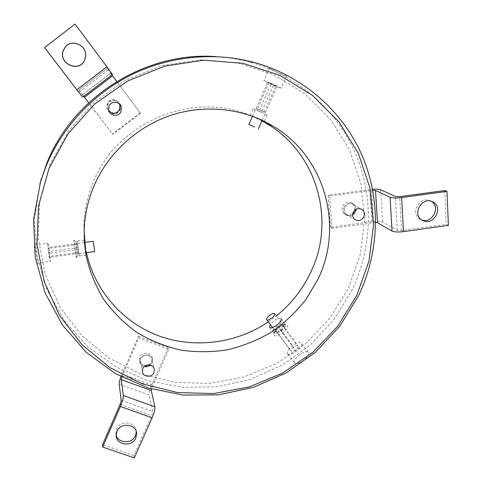 <?xml version="1.0" encoding="UTF-8"?>
<svg xmlns="http://www.w3.org/2000/svg" width="482" height="482" viewBox="0 0 482 482"><rect width="100%" height="100%" fill="white"/><g stroke="black" fill="none" stroke-linecap="round" stroke-linejoin="round"><path stroke-width="0.36" stroke-dasharray="2.41 1.81" d="M120.464 105.16L120.205 104.226L116.319 100.039C110.077 98.78 106.877 101.353 106.721 107.757C107.257 110.215 108.655 111.969 110.92 113.029C116.837 114.318 120.054 111.926 120.572 105.859M120.759 105.648L120.464 104.558L116.554 100.34C110.276 99.081 107.058 101.666 106.902 108.113C107.444 110.583 108.848 112.348 111.125 113.415C117.078 114.71 120.313 112.306 120.837 106.197M83.766 96.382L82.464 94.803L82.735 97.159L112.42 74.433L110.661 73.21L111.854 74.873M75.035 24.1L108.745 69.504L107.161 68.528L112.342 75.668L140.509 113.252L112.77 134.406L88.67 102.811M112.342 75.668L84.44 97.033L78.928 90.158L79.012 92.279L108.745 69.504L79.012 92.285L44.778 47.573L75.047 24.269M116.783 81.476L140.509 113.252M78.928 90.158L107.167 68.528L78.928 90.158M84.44 97.033L112.77 134.406M82.464 94.803L110.661 73.21L82.464 94.803M140.129 112.872L112.553 133.9M136.328 431.782L136.279 431.022C135.767 421.611 120.163 419.991 116.668 429.034L115.891 433.258L116.114 434.746M148.088 364.898C151.179 363.464 152.559 361.145 152.228 357.939C151.764 355.806 150.48 354.306 148.384 353.445C142.774 352.529 139.774 354.788 139.388 360.229C139.798 362.476 141.093 364.043 143.281 364.94L146.197 365.332M148.787 355.168C143.142 354.252 140.129 356.523 139.744 361.988C140.154 364.247 141.461 365.826 143.66 366.73C149.426 367.609 152.42 365.266 152.649 359.686C152.185 357.542 150.902 356.035 148.787 355.168M121.753 377.093L138.744 337.924L168.839 349.185L151.438 389.004M120.928 376.659L138.394 336.291L138.744 337.924M134.291 457.9L133.954 455.502L151.722 415.586L152.698 411.568L149.257 395.089L119.199 384.25M121.976 374.038L151.788 384.871C149.908 389.396 149.059 392.8 149.257 395.089M151.788 384.871L168.32 347.492L168.839 349.185M133.954 455.502L102.503 444.687M138.394 336.291L168.32 347.492M431.107 201.247L430.209 200.783C419.738 195.517 409.73 213.496 419.943 219.111L421.738 219.955M354.391 210.58C355.3 207.573 354.595 205.133 352.276 203.271C348.384 201.277 345.19 202.253 342.696 206.194C341.479 209.29 342.039 211.869 344.377 213.942C347.353 215.822 350.215 215.49 352.963 212.936M344.22 207.091C342.997 210.2 343.558 212.797 345.907 214.882C349.854 217.069 353.131 216.141 355.728 212.098C356.999 208.881 356.373 206.23 353.854 204.151C349.938 202.151 346.727 203.127 344.22 207.091M448.393 225.371L446.175 224.323L401.542 230.541L397.337 230.342L382.575 222.021C380.431 221.154 376.864 221.003 371.887 221.581L330.544 227.275L331.99 228.293L329.586 195.987L372.749 190.239M375.659 222.431L331.99 228.293M371.887 221.581L369.863 189.553L372.562 189.275M369.863 189.553L328.134 195.144L329.586 195.987M444.753 190.553L446.175 224.323M330.544 227.275L328.134 195.144M77.566 253.713L76.138 243.518L77.566 253.713M75.861 241.807L77.807 255.701L75.861 241.807M76.301 257.472C76.373 255.671 74.222 240.223 73.891 240.132L73.836 240.313C73.734 242.006 76.066 258.623 76.276 257.695L76.301 257.472M283.844 326.019L283.814 325.977C282.458 324.073 274.36 330.128 275.891 331.893L275.939 331.953C277.277 333.875 285.452 327.736 283.844 326.019M282.488 330.104C278.68 333.086 276.005 334.038 274.457 332.96L274.288 332.008L277.283 327.826C279.915 325.651 282.217 324.537 284.205 324.482C286.314 325.049 285.742 326.923 282.488 330.104M274.047 335.213L274.583 335.653C276.915 336.231 280.084 334.894 284.097 331.658C287.682 328.248 288.658 325.959 287.013 324.79L286.218 324.627C283.735 324.693 280.855 326.085 277.578 328.796C275.397 330.748 274.15 332.496 273.842 334.026L274.047 335.213M261.244 112.173L255.394 109.679L261.244 112.173M281.042 318.554C278.096 317.867 274.511 319.825 270.275 324.416M86.109 252.707L84.615 242.404M250.815 115.656C192.999 90.291 116.499 122.398 93.128 182.437C87.453 196.15 84.386 210.279 83.934 224.829L84.109 235.547M84.742 242.386L86.465 252.658M268.372 321.88L276.355 315.975M355.722 209.501L355.192 206.79L353.463 204.723C349.95 202.922 347.07 203.802 344.823 207.356C343.72 210.146 344.226 212.478 346.341 214.339C348.305 215.695 350.402 215.779 352.619 214.598M150.016 365.049L151.595 362.964L151.987 359.831C151.312 354.571 142.78 353.878 140.828 358.939L140.419 361.892C140.858 364.151 142.226 365.621 144.522 366.314M119.379 103.895C115.343 99.316 111.547 99.467 107.998 104.347L107.631 108.034L108.842 110.721M267.197 114.939L253.399 108.757M252.646 116.319L262.009 120.639M77.186 241.193L79.253 256.056M273.378 332.225C274.258 335.972 288.188 325.736 284.886 323.717C283.856 320.132 270.269 330.122 273.378 332.225M269.577 68.155L269.366 68.179C268.637 68.293 284.211 75.535 286.181 75.843L286.441 75.807C287.573 75.108 271.474 67.962 269.577 68.155M39.94 183.69L34.403 220.22L37.03 256.508L47.465 290.797L64.968 321.518L88.525 347.383L116.897 367.392L148.727 380.84L182.588 387.329L217.051 386.739L250.718 379.195L282.241 365.073L310.384 344.943L334.002 319.59L352.089 289.989C372.104 247.965 374.116 197.674 355.71 153.999C337.063 110.511 298.009 75.523 250.031 62.196C238.891 59.147 227.486 57.274 215.809 56.581M348.462 288.061L360.235 254.731L364.585 219.569L361.102 184.184L349.721 150.276L330.748 119.602L304.931 93.845L273.421 74.541L237.777 62.925L199.897 59.828L161.904 65.6L125.977 79.994L94.195 102.226L68.378 130.984L49.935 164.567L39.765 201.006L38.241 238.228L45.2 274.24L60.033 307.203L81.735 335.562L109.034 358.078L140.485 373.863L174.532 382.377L209.592 383.395L244.103 376.996L276.578 363.542L305.618 343.636L329.953 318.12L348.462 288.061M47.724 243.404C47.314 245.151 49.736 262.009 50.321 261.491L50.423 261.244C50.797 259.274 48.423 242.789 47.82 243.199L47.724 243.404M34.547 245.133C33.788 246.911 36.072 263.823 37.174 263.238L37.313 262.985C37.644 261.015 35.078 244.549 34.662 244.922L34.547 245.133M287.507 353.625L287.597 353.746C290.116 357.355 304.491 346.558 301.449 343.335L301.395 343.268C298.846 339.72 284.699 350.269 287.507 353.625M294.333 362.705L294.43 362.826C297.147 366.73 311.474 355.957 308.233 352.456L308.179 352.39C305.702 348.932 291.592 359.427 294.333 362.705M280.657 88.206L280.904 88.206C281.813 87.977 265.829 80.741 264.07 80.59L263.865 80.596C263.064 80.868 278.68 87.941 280.657 88.206M257.346 108.908L265.413 112.553L256.141 108.492L257.346 108.908L268.992 82.681L277.066 86.405L271.095 84.127L267.715 82.41L268.992 82.681M256.141 108.492L267.715 82.41M259.551 110.095L271.095 84.127M264.166 112.113L275.746 86.115M265.413 112.553L277.066 86.405M262.003 110.944L273.692 84.687M261.907 120.88L252.441 116.337M253.195 108.697L266.962 114.867M79.265 255.773L77.198 240.952M49.64 257.237L48.519 247.471L49.64 257.237L78.843 253.369L77.62 243.645L78.843 253.369M78.861 252.417L49.827 256.261M78.253 247.573L49.266 251.399M77.62 243.645L48.519 247.471M77.59 244.549L48.327 248.399M78.205 249.429L48.887 253.303M298.442 346.859L295.484 350.191L291.514 351.812L290.532 350.101L293.478 346.793L297.424 345.172L298.442 346.859L283.085 326.272L280.066 329.586L276.108 331.279L275.198 329.664L278.204 326.38L282.139 324.681L283.085 326.272M282.139 324.681L297.424 345.172M278.204 326.38L293.478 346.793M275.198 329.664L290.532 350.101M276.108 331.279L291.514 351.812M280.066 329.586L295.484 350.191M106.715 66.703L76.849 89.592M122.229 375.876L152.21 386.757M121.217 400.343L152.698 411.568M120.145 404.362L151.722 415.586M373.562 222.557L371.544 190.354M397.337 230.342L395.445 196.56M380.635 189.733L382.575 222.021M401.542 230.541L399.686 196.65M106.902 108.113L106.721 107.757M120.464 104.558L120.205 104.226M115.891 433.258L116.126 435.541M139.744 361.988L139.388 360.229M136.279 431.022L136.508 432.523M152.649 359.686L152.228 357.939M419.943 219.111L422.015 220.129M345.907 214.882L344.377 213.942M430.818 201.084L431.426 201.343M353.854 204.151L352.276 203.271M84.483 242.422L76.138 243.518M75.897 241.657L73.891 240.132M85.79 252.749L77.548 253.845M77.807 255.701L76.276 257.695M274.662 313.704L283.814 325.977M272.559 327.453L275.939 331.953M274.288 332.008L273.842 334.026M284.205 324.482L286.218 324.627M262.106 120.434L264.992 113.957M83.934 224.829L84.157 230.517M346.341 214.339L354.77 219.491M140.419 361.892L142.383 371.574M107.631 108.034L108.649 109.98M264.281 121.313L267.136 114.909M86.368 255.02L79.241 255.966M269.625 327.224L273.445 332.315M250.031 62.196L254.448 62.509M37.174 263.238L50.321 261.491M294.43 362.826L287.597 353.746M286.441 75.807L280.904 88.206M353.463 204.723L361.145 209.031M151.987 359.831L154.162 368.838M250.279 115.415L253.249 108.721M84.344 240.09L77.21 241.03M281.133 318.68L284.844 323.663M34.662 244.922L47.82 243.199M308.179 352.39L301.395 343.268M269.366 68.179L263.865 80.596M252.478 116.252L255.394 109.679"/><path stroke-width="0.72" d="M63.425 50.116C57.394 63.745 79.795 73.571 84.826 59.611L85.579 56.756C87.61 45.7 71.963 38.174 65.239 47.073L63.425 50.116M63.516 50.116C57.521 63.654 79.777 73.415 84.778 59.545L85.525 56.707C87.543 45.724 71.993 38.253 65.317 47.097L63.516 50.116M76.843 89.851L44.561 47.561L75.035 24.1L106.914 66.811L76.843 89.851L82.735 97.171L112.433 74.433L106.914 66.811M111.854 74.873L116.783 81.476M88.67 102.811L83.766 96.382M120.837 106.197L120.759 105.648M120.572 105.859L120.464 105.16M116.909 431.3L116.126 435.541C116.216 445.296 132.261 447.248 135.87 437.999L136.629 433.294C136.117 423.829 120.422 422.208 116.909 431.3M116.114 434.746C117.722 443.482 132.219 444.163 135.52 435.704L136.328 431.782M151.438 389.004L151.282 390.516L154.818 406.796L123.326 395.517L121.205 379.635L121.753 377.093M102.654 447.037L120.404 406.489L152.161 417.767L134.291 457.9L102.654 447.037L102.503 444.687L120.145 404.362L121.217 400.343L119.199 384.25C119.102 382.726 119.681 380.196 120.928 376.659M123.326 395.517C123.392 397.963 122.416 401.62 120.404 406.489M152.161 417.767C154.174 412.941 155.059 409.284 154.818 406.796M146.197 365.332L148.088 364.898M432.348 201.699C421.822 196.403 411.742 214.484 422.015 220.129L423.094 220.696C433.848 226.028 443.795 207.308 432.963 202L432.348 201.699M352.963 212.936L354.391 210.58M372.749 190.239L375.508 190.426L390.077 197.283L392.023 231.083L377.496 222.72L375.659 222.431M401.651 197.548L446.983 191.402L448.393 225.371L403.5 231.631L401.651 197.548C396.264 198.162 392.408 198.072 390.077 197.283M392.023 231.083C394.342 232.053 398.168 232.24 403.5 231.631M446.983 191.402L444.753 190.553L399.686 196.65L395.445 196.56L380.635 189.733C379.159 189.179 376.466 189.022 372.562 189.275M421.738 219.955C432.246 224.124 441.102 206.561 431.107 201.247M93.279 241.38L94.671 251.574L93.279 241.38M266.703 319.656C265.227 317.963 273.36 311.878 274.662 313.704L274.692 313.74C276.24 315.385 268.034 321.554 266.745 319.711L266.703 319.656M254.635 127.013L248.845 124.446L254.635 127.013M270.275 324.416L269.625 327.224C271.655 330.146 283.518 321.211 281.084 318.608L281.133 318.68M84.615 242.404L84.344 240.253C84.175 241.669 85.916 255.424 86.368 255.02L86.109 252.707M93.653 186.787C87.79 200.94 84.621 215.514 84.157 230.517L85.923 254.906C89.501 270.788 95.406 285.603 103.648 299.346C113.071 312.234 124.205 323.308 137.057 332.568C150.661 340.635 165.157 346.468 180.551 350.059C196.204 352.306 211.869 352.222 227.54 349.793C242.976 346.058 257.569 340.184 271.33 332.17C284.386 323.042 295.87 312.24 305.787 299.756L317.897 279.319C344.028 226.582 325.362 156.343 272.414 125.742C242.627 108.082 204.464 104.016 170.236 115.517C136.069 127.188 107.462 153.951 93.653 186.787M84.109 235.547L84.742 242.386M86.465 252.658C94.87 291.158 123.181 322.747 158.994 335.93C194.921 348.95 236.499 343.389 268.372 321.88M276.355 315.975C291.092 304.058 302.527 289.543 310.667 272.426C335.936 221.19 317.638 153.017 266.269 123.35L261.907 120.88M353.222 212.297C352.083 215.171 352.595 217.569 354.77 219.491C358.409 221.497 361.428 220.636 363.832 216.906C365.007 213.942 364.44 211.496 362.133 209.58C358.518 207.724 355.547 208.634 353.222 212.297M352.619 214.598L355.132 211.839L355.722 209.501M142.805 368.537L142.383 371.574C142.907 377.105 151.848 377.936 153.897 372.658L154.3 369.435C153.613 364.024 144.823 363.326 142.805 368.537M144.522 366.314L147.414 366.344L150.016 365.049M109.028 106.167L108.649 109.98C109.571 116.186 118.964 117.246 121.072 111.402L121.217 106.685C119.584 101.1 110.993 100.72 109.028 106.167M108.842 110.721C112.987 114.403 116.596 113.969 119.657 109.42L119.795 104.853L119.379 103.895M49.031 168.375L68.089 133.695L94.767 103.979L127.61 81.006L164.742 66.124L203.994 60.16L243.103 63.353L279.873 75.349L312.348 95.279L338.924 121.85L358.403 153.475L370.043 188.414L373.544 224.859L368.983 261.057L356.782 295.364L337.659 326.296L312.559 352.559L282.633 373.056L249.176 386.938L213.628 393.565L177.521 392.577L142.443 383.883L110.029 367.7L81.874 344.576L59.485 315.415L44.169 281.482L36.969 244.374L38.536 205.977L49.031 168.375M358.584 295.659C379.123 252.689 381.292 201.259 362.536 156.554C343.539 112.029 303.6 76.174 254.448 62.509C214.345 51.628 169.519 55.954 131.044 74.981C92.683 94.237 61.865 127.628 45.886 166.585L40.584 181.527L33.607 219.232L35.21 256.936L45.055 292.749L62.407 324.988L86.212 352.264L115.174 373.49L147.866 387.914L182.792 395.083L218.436 394.86L253.321 387.377L286.037 373.008L315.264 352.354L339.798 326.23L358.584 295.659M262.009 120.639L264.154 121.597C262.708 120.59 258.876 118.831 252.646 116.319M215.809 56.581C144.962 51.423 72.487 97.478 46.664 163.675L39.94 183.69M252.441 116.337L250.815 115.656M112.559 75.825L84.483 97.322M121.205 379.635L151.282 390.516M377.496 222.72L375.508 190.426M136.508 432.523L136.629 433.294M431.426 201.343L432.963 202M93.273 241.265L84.483 242.422M94.671 251.574L85.79 252.749M266.745 319.711L272.559 327.453M258.412 128.706L262.106 120.434M266.269 123.35L272.414 125.742M361.145 209.031L362.133 209.58M154.162 368.838L154.3 369.435M119.795 104.853L121.217 106.685M41.494 178.256L40.584 181.527M248.845 124.446L252.478 116.252"/></g></svg>
